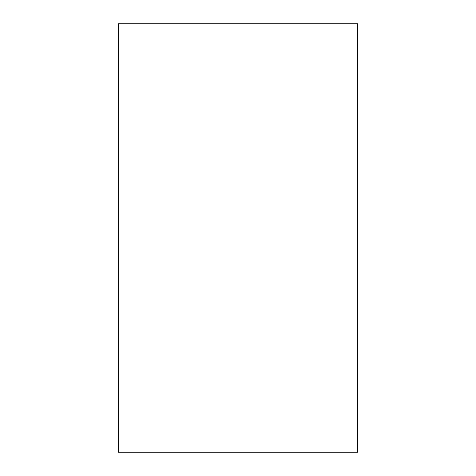 <?xml version="1.0" encoding="UTF-8"?>
<svg xmlns="http://www.w3.org/2000/svg" width="476" height="476" viewBox="0 0 476 476"><rect width="100%" height="100%" fill="white"/><g stroke="black" fill="none" stroke-linecap="round" stroke-linejoin="round"><path stroke-width="0.71" d="M357.75 238L357.75 452.2L118.25 452.2L118.25 23.8L357.75 23.8L357.75 238"/></g></svg>
